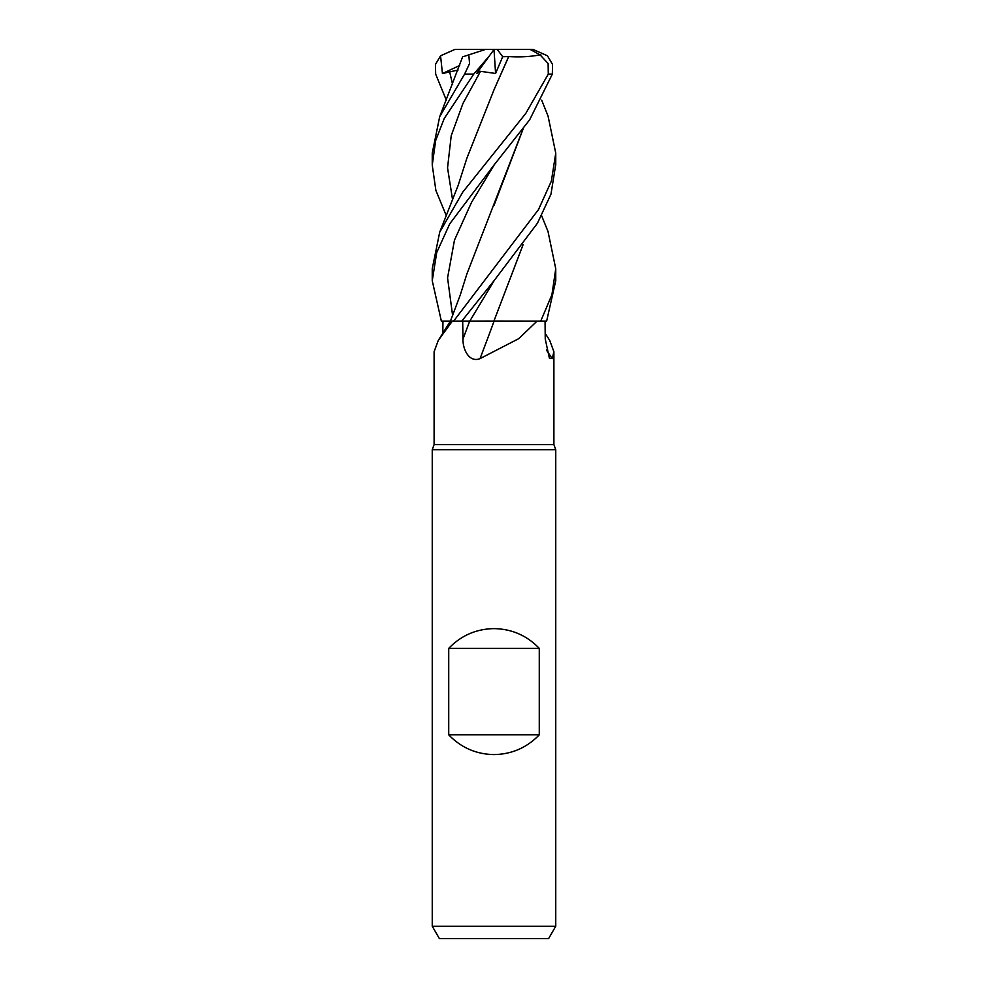 <?xml version="1.0" encoding="UTF-8"?>
<svg xmlns="http://www.w3.org/2000/svg" width="988" height="988" viewBox="0 0 988 988"><rect width="100%" height="100%" fill="white"/><g stroke="black" fill="none" stroke-linecap="round" stroke-linejoin="round"><path stroke-width="1.48" d="M548.007 231.464L555.75 268.761L551.922 294.733L540.745 321.1L493.938 321.038L540.621 321.1L537.052 321.1L518.749 338.662L480.032 358.632C468.942 363.016 462.631 348.888 462.989 339.008L462.68 321.1L494.235 321.1M442.822 333.327L442.945 321.1L452.356 321.1L438.277 340.415L434.103 351.74L434.103 444.6L553.898 444.6L555.75 449.688L555.75 926.25L432.25 926.25L439.376 938.6L548.624 938.6L555.75 926.25M545.178 333.327L549.723 340.415L553.898 351.74L552.243 358.632L549.39 358.162L545.24 339.008L545.055 321.1M434.103 444.6L432.25 449.688L555.75 449.688M448.725 734.825L448.725 648.375C461.087 635.531 476.179 628.948 494 628.615C511.821 628.948 526.913 635.531 539.275 648.375L539.275 734.825C526.913 747.669 511.821 754.252 494 754.585C476.179 754.252 461.087 747.669 448.725 734.825L539.275 734.825M546.438 350.073A1045.39 997.25 -31.2 0 0 552.243 358.632M452.356 321.1L469.806 321.075L461.779 321.1L494.346 280.308L537.46 223.189L550.983 194.154L555.75 164.428M442.92 321.1L450.454 321.075L441.352 321.1L432.25 280.716L436.721 252.508L449.762 223.807L494 165.07L529.642 119.82L552.341 74.1L552.551 64.442L547.438 55.785L533.285 49.499L530.087 49.4L540.09 54.859L548.118 63.541L548.291 74.1L525.789 113.41L462.816 192.055L439.685 232.242L432.25 268.761L432.25 280.716M494.111 321.1A1045.39 162.551 -74.9 0 1 480.032 358.632M493.914 321.1L537.052 321.1M462.717 321.1L461.742 321.1M453.677 321.063L451.294 321.075M473.857 321.063L474.783 321.051M487.504 321.038L490.11 321.038M448.725 648.375L539.275 648.375M540.745 321.1L546.648 321.1L555.75 280.716L555.75 268.761M548.068 116.09L555.75 153.152L551.366 181.1L538.522 209.542L453.653 321.1M523.072 128.983L466.842 274.059L460.285 294.943L450.442 321.1L438.277 340.415M489.393 321.038L469.794 321.1L494.358 280.308M462.606 56.872L439.685 116.695L464.595 74.1L469.572 63.541L468.794 54.859L485.59 49.4L494.074 49.4L476.587 73.544L480.501 71.334L495.593 73.458L502.682 56.724L508.721 56.538M446.329 215.816L435.869 190.351L432.25 165.07L435.671 140.506L444.279 118.412L473.758 74.1L489.468 55.785M463.743 56.501L469.263 54.711M439.685 116.695L432.25 153.152L432.25 164.428M446.329 100.159L435.659 74.1L435.449 64.442L440.562 55.785L442.439 73.544L458.062 70.025M523.158 128.86L494.037 205.331M523.146 244.567L493.938 321.051L523.072 244.666M508.684 56.501L494.543 88.587M439.685 232.242L458.148 185.411L466.83 158.364L494.198 89.34L508.746 56.563C520.256 57.304 530.964 56.687 540.856 54.711M494 49.486L495.593 73.458M502.682 56.724L497.248 49.4L530.087 49.4M457.913 49.4L497.248 49.4M440.562 55.785L454.715 49.499L456.95 49.4L454.715 49.499M442.439 73.544L459.679 65.467M469.695 321.1A1040.537 161.797 -74.9 0 1 462.989 339.008M548.291 74.1L552.341 74.1M464.595 74.1L473.758 74.1M449.528 71.334L452.628 84.486M494.346 164.65L471.523 202.392L454.468 240.146L447.564 277.887L452.628 315.629M480.501 71.334L462.94 103.505L451.22 135.677L447.552 167.849L452.615 200.021M553.898 351.74L553.898 444.6M432.25 449.688L432.25 926.25M555.75 165.07L555.75 153.152M548.315 116.695L541.671 100.159M548.315 232.242L541.671 215.816"/></g></svg>
